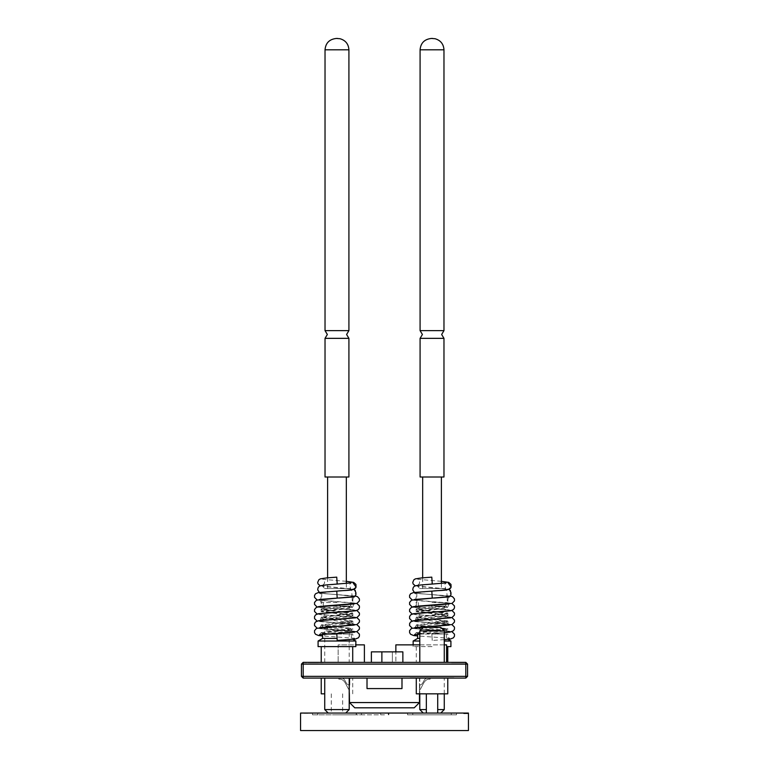<?xml version="1.0" encoding="UTF-8"?>
<svg xmlns="http://www.w3.org/2000/svg" width="769" height="769" viewBox="0 0 769 769"><rect width="100%" height="100%" fill="white"/><g stroke="black" fill="none" stroke-linecap="round" stroke-linejoin="round"><path stroke-width="0.58" stroke-dasharray="3.85 2.88" d="M420.085 338.35L443.973 338.35M325.027 338.35L348.915 338.35M336.976 627.379L328.228 627.379L336.976 627.379M336.976 630.878L324.729 630.878L336.976 630.878M336.976 662.359L321.231 662.359L336.976 662.359M336.976 678.095L321.231 678.095L336.976 678.095M440.772 627.379L423.286 627.379M419.787 630.878L444.271 630.878M432.024 662.359L447.769 662.359L432.024 662.359M432.024 678.095L447.769 678.095L432.024 678.095M432.024 677.739L444.271 677.739L432.024 677.739M447.769 693.83L416.289 693.83M451.105 587.055L447.808 589.4L443.031 588.564L447.51 588.977C446.193 589.986 441.031 590.688 432.024 591.092L416.817 592.832C417.711 593.418 422.787 594.004 432.024 594.581L447.241 596.311L446.453 589.881L447.51 588.977L448.885 589.314M432.024 602.55L447.241 602.55L432.024 602.55M446.578 646.614L450.913 646.614M414.914 606.453L412.79 606.991L415.471 607.587L448.779 609.942L450.855 610.759M418.605 613.162L412.79 614.047L415.471 614.642L448.779 616.998L450.845 617.815M431.832 633.445L432.236 640.433L431.832 633.445L444.271 632.637M425.228 634.05L447.471 634.05L425.228 634.05L416.298 632.647L447.673 628.763L416.442 624.88L447.616 620.948L416.413 617.017L447.76 613.018L416.096 608.981L424.613 607.52L446.058 606.049L436.955 606.049L447.529 607.462L443.559 608.577L416.26 611.595L448.019 615.652L444.011 616.68L415.654 619.766L413.818 620.833L449.125 618.045C451.72 617.709 451.874 617.382 449.586 617.036L415.27 614.566L413.203 613.749M450.797 617.824L451.153 617.43L449.586 617.036C451.422 617.334 451.759 617.613 450.586 617.882M445.049 611.384L451.259 610.471L448.577 609.865L415.27 607.51L413.213 606.693M441.656 606.049L415.222 606.049C418.201 604.665 414.731 599.349 414.337 600.32L451.912 603.444M432.024 634.05L446.414 634.05L432.024 634.05M417.644 638.424L419.787 638.424M444.271 641.019L450.913 641.019M432.024 606.049L445.751 606.049L432.024 606.049M450.413 590.515L451.22 592.659L447.789 596.36M443.031 588.564L419.653 588.564L445.626 588.564L444.607 584.478L446.366 582.787M443.973 477.001L420.085 477.001M432.024 588.564L441.387 588.564L432.024 588.564M443.973 330.622L420.085 330.622M444.271 709.566L437.715 709.566M432.024 713.065L451.259 713.065L432.024 713.065M356.047 587.055L352.75 589.4L347.973 588.564L352.452 588.977C351.145 589.986 345.983 590.688 336.976 591.092L321.759 592.832C322.663 593.418 327.729 594.004 336.976 594.581L352.183 596.311L351.395 589.881L352.452 588.977L353.827 589.314M336.976 602.55L321.759 602.55L336.976 602.55M318.087 646.614L355.855 646.614M319.866 606.453L317.741 606.991L320.413 607.587L353.73 609.942L355.797 610.759M323.547 613.162L317.741 614.047L320.413 614.642L353.73 616.998L355.797 617.815M343.195 618.968L318.491 620.996L354.653 625.014L319.51 628.619L354.134 632.031L336.841 634.05L352.413 634.05L330.18 634.05L321.25 632.647L352.481 628.946L348.28 627.84L321.384 624.88L352.423 621.112L348.367 619.997L321.355 617.017L352.702 613.018L321.038 608.981L329.555 607.52L351 606.049L341.907 606.049L352.481 607.462L348.501 608.577L321.202 611.595L352.971 615.652L348.953 616.68L320.596 619.766L318.77 620.833L354.067 618.045C356.662 617.709 356.816 617.382 354.538 617.036L320.212 614.566L318.155 613.749M355.739 617.824L356.095 617.43L354.538 617.036C356.364 617.334 356.701 617.613 355.528 617.882M349.991 611.384L356.21 610.471L353.529 609.865L320.212 607.51L318.155 606.693M324.297 606.049L320.173 606.049C323.143 604.665 319.673 599.349 319.279 600.32L356.854 603.444M336.976 634.05L322.586 634.05L336.976 634.05M322.586 638.424L337.062 638.424M318.087 641.019L355.855 641.019M336.976 606.049L323.249 606.049L336.976 606.049M355.355 590.515L356.172 592.659L352.731 596.36M347.973 588.564L324.605 588.564L350.568 588.564L349.549 584.478L351.308 582.787M348.915 477.001L325.027 477.001M336.976 588.564L327.613 588.564L336.976 588.564M348.915 330.622L325.027 330.622M349.213 709.566L324.729 709.566M336.976 713.065L356.21 713.065L336.976 713.065M336.976 714.814L356.21 714.814L336.976 714.814M432.024 714.814L451.259 714.814L432.024 714.814M384.5 713.065L312.493 713.065L384.5 713.065M384.5 714.814L361.449 714.814L361.449 713.065L312.493 713.065L361.449 713.065L361.449 714.814L312.493 714.814L384.5 714.814M324.729 693.83L321.231 693.83M456.507 713.065L407.551 713.065L456.507 713.065L407.551 713.065L456.507 713.065L456.507 714.814L456.507 713.065L456.507 714.814L407.551 714.814L456.507 714.814L407.551 714.814L407.551 713.065L407.551 714.814L407.551 713.065L407.551 714.814L456.507 714.814L456.507 713.065M300.564 713.065L307.965 713.065L300.564 713.065L300.564 730.55L468.436 730.55L468.436 713.065L300.564 713.065M467.667 713.065L468.436 713.411L467.667 713.065M463.188 713.065L468.436 713.411L463.188 713.065M356.432 714.814L356.432 713.065M312.493 714.814L312.493 713.065L312.493 714.814L312.493 713.065L312.493 714.814L361.449 714.814L312.493 714.814M361.449 714.814L361.449 713.065L361.449 714.814M467.667 713.411L468.436 713.411L467.667 713.411M307.965 713.411L300.564 713.411L307.965 713.065M310.205 662.705L318.837 662.359L304.486 662.359L322.788 662.359L310.205 662.359M465.812 662.359L303.188 662.359L303.188 664.099L465.812 664.099L465.812 662.359L467.562 664.099L467.562 676.345L465.812 678.095L303.188 678.095L301.438 676.345L303.188 676.345L303.188 664.099L301.438 664.099L301.438 676.345M457.161 662.359L461.871 662.359M402.86 662.359L381.876 662.359L402.86 662.359L402.86 651.862L371.389 651.862L371.389 662.359L392.373 662.359L371.389 662.359M364.391 662.359L338.158 662.359L364.391 662.359L364.391 644.864L338.158 644.864L338.158 662.359L338.158 644.864L355.855 644.864M446.578 662.359L395.862 662.359L446.578 662.359L446.578 644.864L395.862 644.864L395.862 662.359L395.862 651.862M461.871 662.705L451.826 662.705L462.044 662.705L454.912 662.359M322.961 662.705L320.808 662.359L322.961 662.359M308.081 662.359L311.137 662.359M455.719 662.359L461.929 662.359M419.47 693.83L419.47 678.095L453.883 678.095L349.53 678.095L419.47 678.095L410.165 678.095L419.47 678.095L419.47 702.568L349.53 702.568L349.53 678.095M419.47 690.331L419.47 684.91C423.988 685.323 422.912 677.422 428.42 678.095C422.912 677.422 423.988 685.323 419.47 684.91C423.988 685.323 422.912 677.422 428.42 678.095C422.912 677.422 423.988 685.323 419.47 684.91C423.988 685.323 422.912 677.422 428.42 678.095C422.912 677.422 423.988 685.323 419.47 684.91C423.988 685.323 422.912 677.422 428.42 678.095C422.912 677.422 423.988 685.323 419.47 684.91L419.47 690.331C422.873 686.621 423.681 678.421 430.121 679.248C423.681 678.421 422.873 686.621 419.47 690.331C422.873 686.621 423.681 678.421 430.121 679.248C423.681 678.421 422.873 686.621 419.47 690.331C422.873 686.621 423.681 678.421 430.121 679.248C423.681 678.421 422.873 686.621 419.47 690.331C422.873 686.621 423.681 678.421 430.121 679.248C423.681 678.421 422.873 686.621 419.47 690.331M349.53 684.91C345.012 685.323 346.088 677.422 340.58 678.095L338.812 678.095L338.879 679.248C345.319 678.421 346.127 686.621 349.53 690.331L349.53 684.91C345.012 685.323 346.088 677.422 340.58 678.095L338.812 678.095L338.879 679.248C345.319 678.421 346.127 686.621 349.53 690.331L349.53 684.91C345.012 685.323 346.088 677.422 340.58 678.095L338.812 678.095L338.879 679.248C345.319 678.421 346.127 686.621 349.53 690.331L349.53 684.91C345.012 685.323 346.088 677.422 340.58 678.095L338.812 678.095L338.879 679.248C345.319 678.421 346.127 686.621 349.53 690.331L349.53 684.91C345.012 685.323 346.088 677.422 340.58 678.095L338.812 678.095L338.879 679.248C345.319 678.421 346.127 686.621 349.53 690.331L349.53 684.91C345.012 685.323 346.088 677.422 340.58 678.095L338.812 678.095L338.879 679.248C345.319 678.421 346.127 686.621 349.53 690.331L349.53 684.91C345.012 685.323 346.088 677.422 340.58 678.095L338.812 678.095L338.879 679.248C345.319 678.421 346.127 686.621 349.53 690.331L349.53 684.91C345.012 685.323 346.088 677.422 340.58 678.095L338.812 678.095L338.879 679.248C345.319 678.421 346.127 686.621 349.53 690.331M367.015 678.095L401.985 678.095L367.015 678.095L401.985 678.095L367.015 678.095L367.015 688.582L401.985 688.582L401.985 678.095L401.985 688.582L367.015 688.582L367.015 678.095L367.015 688.582L401.985 688.582L401.985 678.095M467.562 664.099L465.812 664.099L465.812 676.345L303.188 676.345L303.188 678.095M430.188 678.095L430.121 679.248L430.188 678.095M349.53 702.568L354.778 707.816L414.222 707.816L419.47 702.568M419.787 644.864L444.271 644.864M392.373 651.862L392.373 662.359L392.373 651.862M381.876 651.862L381.876 662.359M301.438 664.099L303.188 662.359M465.812 678.095L465.812 676.345L467.562 676.345M461.016 662.705L466.158 662.705L463.419 662.359M463.419 662.705L462.4 662.359M462.4 662.705L464.736 662.359M464.736 662.705L458.882 662.359M458.882 662.705L451.461 662.359M451.461 662.705L454.104 662.359M454.104 662.705L458.958 662.359M460.535 662.705L451.643 662.705L460.535 662.359M454.912 662.705L452.893 662.705L456.892 662.705L452.893 662.705L454.815 662.359M454.815 662.705L462.044 662.705L457.065 662.359M460.198 662.705L451.826 662.705L460.198 662.359M458.958 662.705L451.643 662.705L460.064 662.359M460.064 662.705L451.826 662.705L456.632 662.359M460.967 662.705L452.893 662.705L460.967 662.705M316.818 662.705L308.436 662.705L316.818 662.359M313.579 662.705L304.486 662.705L317.578 662.705L308.436 662.705L317.578 662.705L313.579 662.359M311.137 662.705L309.513 662.359L313.252 662.359M308.436 662.705L318.654 662.705L308.436 662.359M320.808 662.705L321.884 662.705L320.808 662.359M313.252 662.705L317.386 662.359M317.386 662.705L319.519 662.359M319.519 662.705L322.788 662.359M322.788 662.705L320.413 662.359M320.413 662.705L319.558 662.359L321.346 662.359M321.346 662.705L317.77 662.359M317.77 662.705L316.376 662.359M316.376 662.705L308.081 662.705M410.165 677.739L453.883 677.739L410.165 677.739M350.472 588.564L348.636 588.564M336.774 591.13L337.187 598.119M336.803 584.132L336.735 577.144M330.18 634.05L326.489 634.05M325.489 634.05L322.278 633.348L322.557 634.05L324.066 634.05L351.817 630.763L322.124 626.831L351.817 622.89L322.124 618.958L351.817 615.027L322.124 611.086L351.817 607.154L346.492 606.049M321.384 632.829L322.278 633.348L351.817 629.244L322.278 625.476L351.817 621.381L322.124 617.449L351.817 613.508L322.124 609.577L351 606.049L352.481 607.462M346.608 606.049L324.307 606.049M323.826 606.049L341.907 606.049M336.841 634.05L352.75 634.05C352.836 636.665 353.471 638.078 354.663 638.289L322.586 635.953M337.187 640.433L336.774 633.445L339.167 633.32M426.343 709.566L419.787 709.566M445.53 588.564L443.694 588.564M431.832 591.13L432.236 598.119M431.861 584.132L431.793 577.144M420.537 634.05L417.327 633.348L417.615 634.05L419.115 634.05L446.876 630.763L417.183 626.831L446.876 622.89L417.183 618.958L446.876 615.027L417.183 611.086L446.876 607.154L441.55 606.049M416.442 632.829L417.327 633.348L446.876 629.244L417.327 625.476L446.876 621.381L417.183 617.449L446.876 613.508L417.183 609.577L446.058 606.049L447.529 607.462M438.253 618.968L413.539 620.996L449.711 625.014L414.568 628.619L449.183 632.031L431.899 634.05L447.798 634.05C447.885 636.665 448.529 638.078 449.721 638.289L417.644 635.953M418.874 606.049L436.955 606.049M432.024 646.614L413.145 646.614L432.024 646.614M413.145 641.019L419.787 641.019M420.085 49.812L443.973 49.812M325.027 49.812L348.915 49.812M388.307 714.814L388.307 713.065M380.693 714.814L380.693 713.065M345.714 627.379L349.213 630.878L349.213 662.359M352.711 693.83L352.711 678.095M444.271 693.83L444.271 677.739M447.241 596.331L447.241 596.907M447.241 597.119L447.241 602.55M412.146 599.916L449.721 603.031C446.481 603.242 448.221 595.764 449.721 596.802M414.481 599.445L414.337 599.503C417.567 599.714 415.837 592.236 414.337 593.274L449.903 595.965M412.146 606.962L419.009 607.856M419.864 607.923L420.672 607.991M412.146 614.018L419.009 614.912M419.864 614.979L420.672 615.037M443.386 609.471L444.943 609.586M445.453 609.634L451.912 610.49M412.146 621.073L449.721 624.188C449.231 624.611 448.529 623.534 447.616 620.948M443.386 616.527L444.943 616.642M445.453 616.69L451.912 617.545M412.146 628.119L449.721 631.243L447.673 628.763M414.751 621.563L451.912 624.601M444.271 632.608L419.787 634.185M414.568 628.619L451.912 631.647M444.271 639.654L432.236 640.433M446.414 634.05L446.414 638.424L447.991 639.337M445.751 602.55L445.751 606.049M441.387 581.326L417.711 579.297C418.855 579.634 419.509 580.931 419.653 583.19L417.692 585.469L432.284 584.123M445.847 588.862L415.347 585.872M451.297 592.659L448.769 589.4L417.711 586.295L419.653 588.564M445.895 595.86L418.547 593.514L414.414 592.409M418.115 592.37L433.072 591.063M441.387 583.411L441.387 588.564M352.183 596.331L352.183 596.907M352.183 597.119L352.183 602.55M317.088 599.916L354.663 603.031C351.433 603.242 353.163 595.764 354.663 596.802M319.423 599.445L319.279 599.503C322.519 599.714 320.779 592.236 319.279 593.274L354.855 595.965M317.088 606.962L323.951 607.856M324.806 607.923L325.614 607.991M317.088 614.018L323.951 614.912M324.806 614.979L325.614 615.037M348.328 609.471L349.885 609.586M350.395 609.634L356.854 610.49M317.088 621.073L354.663 624.188C354.173 624.611 353.471 623.534 352.558 620.948M348.328 616.527L349.885 616.642M350.395 616.69L356.854 617.545M317.088 628.119L354.663 631.243L352.615 628.763M319.693 621.563L356.854 624.601M319.51 628.619L356.854 631.647M351.356 634.05L351.356 638.424L352.942 639.337M350.702 602.55L350.702 606.049M346.329 581.326L322.653 579.297C323.807 579.634 324.451 580.931 324.605 583.19L322.634 585.469L337.226 584.123M350.789 588.862L320.288 585.872M356.239 592.659L353.721 589.4L322.653 586.295L324.605 588.564M350.837 595.86L323.499 593.514L319.356 592.409M323.067 592.37L338.014 591.063M346.329 583.411L346.329 588.564M356.21 714.814L356.21 713.065L356.21 714.814M451.259 714.814L451.259 713.065L451.259 714.814M388.874 714.814L388.874 713.065M342.657 693.83L342.657 713.065M331.285 693.83L331.285 713.065M317.741 714.814L317.741 713.065L317.741 714.814M412.79 714.814L412.79 713.065L412.79 714.814M327.613 577.827L327.613 588.564M352.481 628.946L351.673 629.417L351.673 630.599L354.134 632.031M321.529 625.043L322.278 625.476L322.278 626.658L320.865 627.485M352.423 621.112L351.673 621.544L351.673 622.727L354.942 624.63M321.5 617.161L322.278 617.613L322.278 618.795L320.596 619.766M352.567 613.153L351.673 613.672L351.673 614.854L352.836 615.536M321.163 609.096L322.278 609.74L322.278 610.922L321.346 611.47M320.817 627.504L319.443 628.311M323.249 602.55L323.249 606.049M319.279 599.503L319.798 599.407M336.774 598.186L339.167 598.051M336.774 605.241L339.167 605.107M354.663 603.848C354.125 603.242 353.442 604.492 352.615 607.606M321.202 611.595L321.038 608.981M352.971 615.652L352.702 613.018M320.5 619.843L321.346 617.017M332.977 619.506L337.187 619.276M337.187 626.322L334.794 626.456M319.279 627.715C319.654 628.119 320.346 627.168 321.375 624.88M337.187 633.377L334.794 633.512M319.279 634.761L321.24 632.647M354.153 632.156L354.663 632.06M336.774 626.399L339.167 626.264M354.153 625.101L354.653 625.014M321.759 592.841L321.759 602.55M419.787 677.739L419.787 693.83M422.671 577.827L422.671 588.564M447.539 628.946L446.722 629.417L446.722 630.599L449.183 632.031M416.587 625.043L417.327 625.476L417.327 626.658L415.923 627.485M447.471 621.112L446.722 621.544L446.722 622.727L450 624.63M416.558 617.161L417.327 617.613L417.327 618.795L415.654 619.766M447.625 613.153L446.722 613.672L446.722 614.854L447.894 615.536M416.221 609.096L417.327 609.74L417.327 610.922L416.394 611.47M415.875 627.504L414.491 628.311M418.298 602.55L418.298 606.049M413.145 644.864L413.145 646.614M414.337 599.503L414.847 599.407M431.832 598.186L434.216 598.051M431.832 605.241L434.216 605.107M449.721 603.848C449.183 603.242 448.5 604.492 447.673 607.606M416.26 611.595L416.096 608.981M448.019 615.652L447.76 613.018M415.558 619.843L416.404 617.017M428.035 619.506L432.236 619.276M432.236 626.322L429.852 626.456M414.337 627.715C414.702 628.119 415.404 627.168 416.433 624.88M414.337 634.761L416.298 632.647M449.202 632.156L449.721 632.06M431.832 626.399L434.216 626.264M449.202 625.101L449.711 625.014M416.289 646.614L416.289 662.359M416.817 592.841L416.817 602.55M324.729 662.359L324.729 630.878L328.228 627.379"/><path stroke-width="1.15" d="M420.085 338.35L420.085 477.001L443.973 477.001L443.973 338.35L420.085 338.35L422.412 334.486L420.085 330.622L443.973 330.622L443.973 49.812L420.085 49.812C420.701 42.968 424.488 39.181 431.447 38.45L435.052 38.719C440.618 40.334 443.588 44.035 443.973 49.812M325.027 338.35L325.027 477.001L348.915 477.001L348.915 338.35L325.027 338.35L327.354 334.486L325.027 330.622L348.915 330.622L348.915 49.812L325.027 49.812C325.643 42.968 329.44 39.181 336.399 38.45L339.994 38.719C345.56 40.334 348.53 44.035 348.915 49.812M419.787 630.878L423.286 627.379L440.772 627.379L444.271 630.878L419.787 630.878L419.787 662.359M416.289 678.095L416.289 693.83L447.769 693.83L447.769 678.095M414.337 599.503L432.236 598.119L431.832 591.13L413.462 592.543L410.598 593.755L409.598 595.379L409.589 597.359L412.146 599.916M450.855 610.759L418.605 613.162M450.845 617.815L413.462 620.756L410.598 621.967L409.598 623.592L409.589 625.572L412.146 628.119M413.203 613.749L445.049 611.384M413.213 606.693L416.865 606.203M447.991 639.337L450.913 641.019L444.271 641.019M450.913 641.019L450.913 646.614L446.578 646.614M415.347 585.872L413.097 583.892L412.761 582.402L413.914 579.739L415.375 578.874L421.46 577.932L431.793 577.144L432.284 584.123M448.885 589.314L450.413 590.515M437.715 709.566L444.271 709.566L444.271 693.83M319.279 599.503L337.187 598.119L336.774 591.13L318.404 592.543L315.55 593.755L314.54 595.379L314.531 597.359L317.088 599.916M355.797 610.759L323.547 613.162M355.797 617.815L318.404 620.756L315.55 621.967L314.54 623.592L314.531 625.572L317.088 628.119M336.774 633.445L337.187 640.433L355.451 639.029L358.421 637.789L359.411 636.155L359.402 634.165L356.854 631.647M318.155 613.749L349.991 611.384M318.155 606.693L321.817 606.203M337.062 638.424L322.586 638.424L318.087 641.019L318.087 646.614L355.855 646.614L355.855 641.019L318.087 641.019M320.288 585.872L318.039 583.892L317.703 582.402L318.866 579.739L320.317 578.874L326.402 577.932L336.735 577.144L337.226 584.123M353.827 589.314L355.355 590.515M328.228 713.065L324.729 709.566L349.213 709.566L349.213 678.095M300.564 713.065L468.436 713.065L468.436 730.55L300.564 730.55L300.564 713.065M463.822 713.065L468.436 713.065M463.822 713.411L468.436 713.411M303.188 662.359L465.812 662.359L467.562 664.099L467.562 676.345L465.812 676.345L465.812 664.099L303.188 664.099L303.188 676.345L465.812 676.345L465.812 678.095L303.188 678.095L303.188 676.345L301.438 676.345L301.438 664.099L303.188 662.359L303.188 664.099L301.438 664.099M419.47 702.568L414.222 707.816L354.778 707.816L349.53 702.568L419.47 702.568L419.47 693.83M349.53 702.568L349.213 689.783M349.53 684.91L349.53 678.095M367.015 678.095L367.015 688.582L401.985 688.582L401.985 678.095M419.787 644.864L395.862 644.864L395.862 651.862M444.271 644.864L446.578 644.864L446.578 662.359M355.855 644.864L364.391 644.864L364.391 662.359M381.876 662.359L381.876 651.862L371.389 651.862L371.389 662.359M381.876 651.862L402.86 651.862L402.86 662.359M465.812 662.359L465.812 664.099L467.562 664.099M467.562 676.345L465.812 678.095M303.188 678.095L301.438 676.345M326.489 634.05L335.668 634.05M423.286 713.065L419.787 709.566L426.343 709.566M419.787 641.019L413.145 641.019L413.145 644.864M419.787 638.424L417.644 638.424L413.145 641.019M321.231 678.095L321.231 693.83L324.729 693.83M447.789 582.421L451.105 587.055L450.97 584.392L448.74 582.393L441.387 581.326M352.731 582.421L356.047 587.055L355.922 584.392L353.682 582.393L346.329 581.326M443.973 338.35L441.646 334.486L443.973 330.622M348.915 338.35L346.588 334.486L348.915 330.622M444.271 662.359L444.271 630.878M447.769 646.614L447.769 662.359M449.903 595.965L452.499 596.629L454.46 598.907L454.469 600.887L452.085 603.377L418.807 606.059M431.832 598.186L411.55 600.156L409.598 602.435L409.589 604.415L412.146 606.962M419.009 607.856L419.864 607.923M451.912 603.444L454.46 605.953L454.469 607.943L453.47 609.577L450.913 610.749L443.386 611.518M431.832 605.241L411.55 607.212L409.598 609.481L409.589 611.47L412.146 614.018M419.009 614.912L419.864 614.979M444.943 609.586L445.453 609.634M451.912 610.49L454.469 613.028L454.46 615.017L452.066 617.488L432.236 619.276M420.672 612.999L413.289 613.739L410.588 614.921L409.589 616.555L409.589 618.545L412.146 621.073M444.943 616.642L445.453 616.69M451.912 617.545L454.469 620.083L454.46 622.063L452.066 624.543L432.236 626.322M451.912 624.601L454.46 627.11L454.469 629.1L453.47 630.734L450.509 631.983L444.271 632.608M431.832 626.399L411.55 628.369L409.598 630.638L409.589 632.627L410.579 634.262L413.549 635.502L417.644 635.953M451.912 631.647L454.46 634.165L454.469 636.155L453.47 637.789L450.509 639.029L444.271 639.654M414.414 592.409L412.818 589.967C412.818 587.67 413.655 586.305 415.327 585.882C419.316 584.834 425.488 584.671 427.055 584.478L446.116 582.892M432.351 591.111C439.733 589.986 449.99 591.371 451.105 587.055M432.236 598.119L447.375 596.879C451.326 596.494 452.057 594.149 449.557 589.852M441.387 477.001L441.387 583.411M431.447 38.45L432.601 38.45M440.772 713.065L444.271 709.566M352.711 646.614L352.711 662.359M354.855 595.965L357.45 596.629L359.402 598.907L359.411 600.887L357.027 603.377L323.749 606.059M336.774 598.186L316.501 600.156L314.54 602.435L314.531 604.415L317.088 606.962M323.951 607.856L324.806 607.923M356.854 603.444L359.402 605.953L359.411 607.943L358.421 609.577L355.855 610.749L348.328 611.518M336.774 605.241L316.501 607.212L314.54 609.481L314.531 611.47L317.088 614.018M323.951 614.912L324.806 614.979M349.885 609.586L350.395 609.634M356.854 610.49L359.411 613.028L359.411 615.017L357.018 617.488L337.187 619.276M325.614 612.999L318.231 613.739L315.53 614.921L314.531 616.555L314.54 618.545L317.088 621.073M349.885 616.642L350.395 616.69M356.854 617.545L359.411 620.083L359.411 622.063L357.018 624.543L337.187 626.322M356.854 624.601L359.402 627.11L359.411 629.1L357.027 631.589L337.187 633.377M336.774 626.399L316.501 628.369L314.54 630.638L314.531 632.627L315.53 634.262L318.491 635.502L322.586 635.953M352.942 639.337L355.855 641.019M319.356 592.409L317.76 589.967C317.76 587.67 318.606 586.305 320.269 585.882C324.268 584.834 330.43 584.671 331.997 584.478L351.058 582.892M337.293 591.111C344.675 589.986 354.942 591.371 356.047 587.055M337.187 598.119L352.317 596.879C356.278 596.494 357.008 594.149 354.509 589.852M346.329 477.001L346.329 583.411M336.399 38.45L337.553 38.45M345.714 713.065L349.213 709.566M437.715 693.83L437.715 713.065M426.343 693.83L426.343 713.065M324.729 678.095L324.729 709.566M325.027 330.622L325.027 49.812M327.613 477.001L327.613 577.827M336.774 591.13L351.414 589.948M322.586 634.367L322.586 638.424M339.167 598.051L354.442 596.879M339.167 605.107L354.153 603.944M319.779 620.564L332.977 619.506M334.794 626.456L319.798 627.619M334.794 633.512L319.5 634.685M339.167 633.32L354.153 632.156M354.663 632.06L354.144 632.301M339.167 626.264L354.153 625.101M321.231 646.614L321.231 662.359M419.787 693.83L419.787 709.566M420.085 330.622L420.085 49.812M422.671 477.001L422.671 577.827M431.832 591.13L446.472 589.948M417.644 634.367L417.644 638.424M434.216 598.051L449.5 596.879M434.216 605.107L449.202 603.944M414.837 620.564L428.035 619.506M429.852 626.456L414.847 627.619M419.787 634.185L414.558 634.685M444.271 632.637L449.202 632.156M449.721 632.06L449.202 632.301M434.216 626.264L449.202 625.101"/></g></svg>
